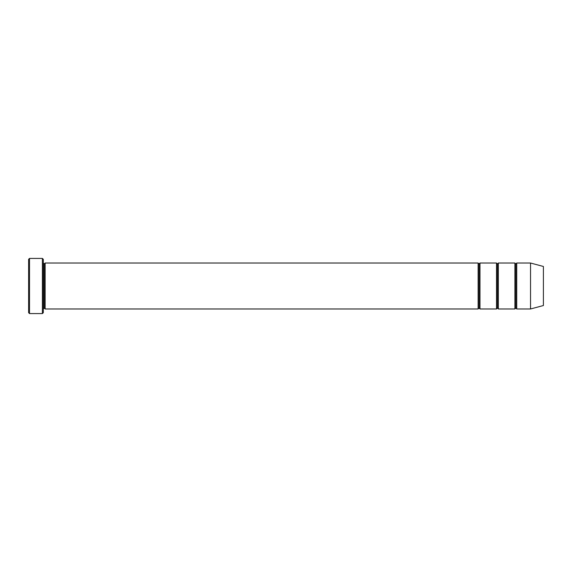 <?xml version="1.0" encoding="UTF-8"?>
<svg xmlns="http://www.w3.org/2000/svg" width="572" height="572" viewBox="0 0 572 572"><rect width="100%" height="100%" fill="white"/><g stroke="black" fill="none" stroke-linecap="round" stroke-linejoin="round"><path stroke-width="0.86" d="M28.6 259.338L28.6 312.662L29.522 313.578L29.522 258.422L28.6 259.338L29.522 258.422L29.522 313.578L42.392 313.578L43.308 312.662L43.308 259.338L42.392 258.422L42.392 313.578L42.392 258.422L29.522 258.422L42.392 258.422L43.308 259.338L43.308 312.662L42.392 313.578L29.522 313.578L28.6 312.662L28.6 259.338M478.128 308.98L478.128 263.02L45.145 263.02L45.145 308.98L478.128 308.98L479.05 308.065L479.05 263.935L478.128 263.02L478.128 308.98L45.145 308.98L44.23 308.065L44.23 263.935L43.308 263.02L44.23 263.935L45.145 263.02L44.23 263.935L44.23 308.065L43.308 308.98L44.23 308.065L45.145 308.98L45.145 263.02L478.128 263.02L479.05 263.935L479.972 263.02L479.972 308.98L479.05 308.065L478.128 308.98M530.53 308.98L530.53 263.02L516.738 263.02L516.738 308.98L530.53 308.98L543.4 305.534L543.4 266.466L530.53 263.02L530.53 308.98L516.738 308.98L515.822 308.065L515.822 263.935L514.9 263.02L514.9 308.98L515.822 308.065L514.9 308.98L514.9 263.02L515.822 263.935L516.738 263.02L515.822 263.935L515.822 308.065L516.738 308.98L516.738 263.02L530.53 263.02L543.4 266.466L543.4 305.534L530.53 308.98M496.517 308.98L497.433 308.065L497.433 263.935L496.517 263.02L496.517 308.98L496.517 263.02L497.433 263.935L498.355 263.02L498.355 308.98L497.433 308.065L496.517 308.98L479.972 308.98L496.517 308.98M496.517 263.02L479.972 263.02L496.517 263.02M514.9 263.02L498.355 263.02L514.9 263.02M498.355 308.98L514.9 308.98L498.355 308.98L498.355 263.02L497.433 263.935L497.433 308.065L498.355 308.98M479.05 263.935L479.05 308.065L479.972 308.98L479.972 263.02L479.05 263.935"/></g></svg>
